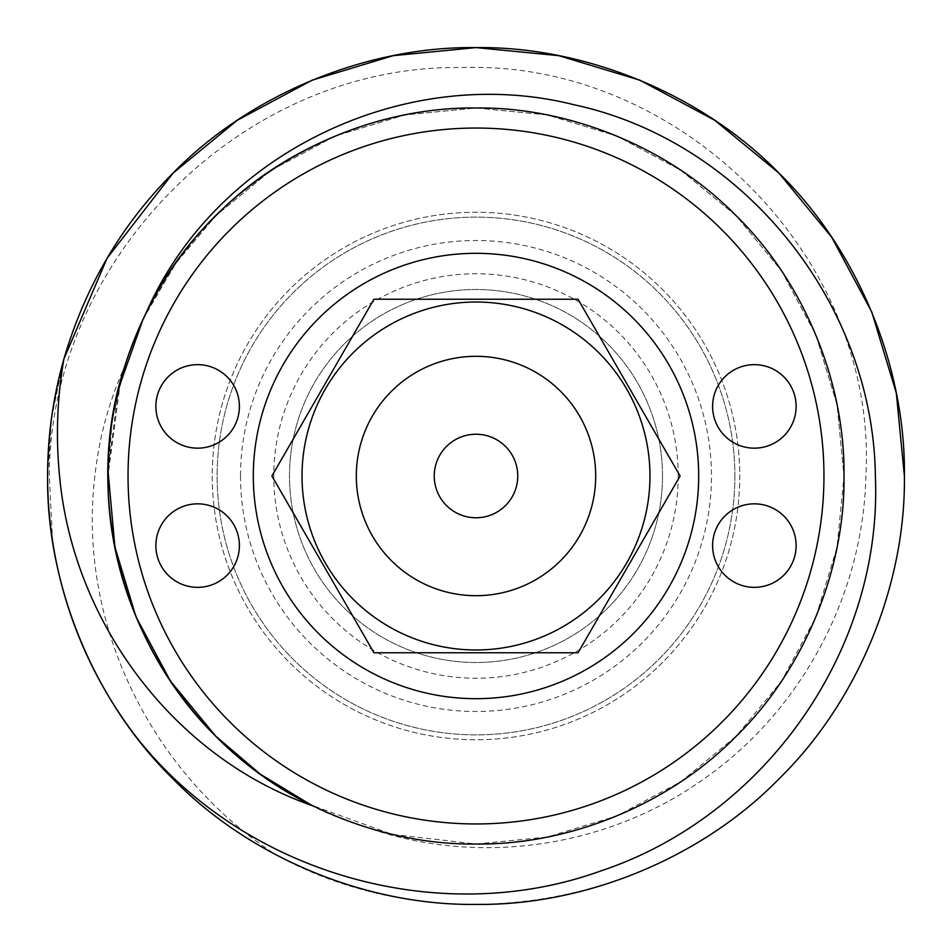 <?xml version="1.0" encoding="UTF-8"?>
<svg xmlns="http://www.w3.org/2000/svg" width="952" height="952" viewBox="0 0 952 952"><rect width="100%" height="100%" fill="white"/><g stroke="black" fill="none" stroke-linecap="round" stroke-linejoin="round"><path stroke-width="0.71" stroke-dasharray="4.76 3.57" d="M212.248 476A263.752 263.752 0 0 0 476 739.752A263.752 263.752 0 0 0 739.752 476A263.752 263.752 0 0 0 476 212.248A263.752 263.752 0 0 0 212.248 476A263.752 263.752 0 0 0 476 739.752A263.752 263.752 0 0 0 739.752 476A263.752 263.752 0 0 0 476 212.248A263.752 263.752 0 0 0 212.248 476M240.511 476A235.489 235.489 0 0 0 476 711.489A235.489 235.489 0 0 0 711.489 476A235.489 235.489 0 0 0 476 240.511A235.489 235.489 0 0 0 240.511 476M678.229 476A202.229 202.229 0 0 0 476 273.771A202.229 202.229 0 0 0 273.771 476A202.229 202.229 0 0 0 476 678.229A202.229 202.229 0 0 0 678.229 476M649.978 476A173.978 173.978 0 0 0 476 302.022A173.978 173.978 0 0 0 302.022 476A173.978 173.978 0 0 0 476 649.978A173.978 173.978 0 0 0 649.978 476A173.978 173.978 0 0 0 476 302.022A173.978 173.978 0 0 0 302.022 476A173.978 173.978 0 0 0 476 649.978A173.978 173.978 0 0 0 649.978 476A173.978 173.978 0 0 0 476 302.022A173.978 173.978 0 0 0 302.022 476A173.978 173.978 0 0 0 476 649.978A173.978 173.978 0 0 0 649.978 476M128.044 476A347.956 347.956 0 0 0 476 823.956A347.956 347.956 0 0 0 823.956 476A347.956 347.956 0 0 0 476 128.044A347.956 347.956 0 0 0 128.044 476A347.956 347.956 0 0 0 476 823.956A347.956 347.956 0 0 0 823.956 476A347.956 347.956 0 0 0 476 128.044A347.956 347.956 0 0 0 128.044 476A347.956 347.956 0 0 1 476 128.044A347.956 347.956 0 0 1 823.956 476A347.956 347.956 0 0 1 476 823.956A347.956 347.956 0 0 1 128.044 476A347.956 347.956 0 0 1 476 128.044A347.956 347.956 0 0 1 823.956 476A347.956 347.956 0 0 1 476 823.956A347.956 347.956 0 0 1 128.044 476A347.956 347.956 0 0 1 476 128.044A347.956 347.956 0 0 1 823.956 476A347.956 347.956 0 0 1 476 823.956A347.956 347.956 0 0 1 128.044 476M155.878 545.591A41.757 41.757 0 0 0 197.635 587.348A41.757 41.757 0 0 0 239.392 545.591A41.757 41.757 0 0 0 197.635 503.834A41.757 41.757 0 0 0 155.878 545.591M155.878 406.409A41.757 41.757 0 0 0 197.635 448.166A41.757 41.757 0 0 0 239.392 406.409A41.757 41.757 0 0 0 197.635 364.652A41.757 41.757 0 0 0 155.878 406.409M712.608 406.409A41.757 41.757 0 0 0 754.365 448.166A41.757 41.757 0 0 0 796.122 406.409A41.757 41.757 0 0 0 754.365 364.652A41.757 41.757 0 0 0 712.608 406.409M712.608 545.591A41.757 41.757 0 0 0 754.365 587.348A41.757 41.757 0 0 0 796.122 545.591A41.757 41.757 0 0 0 754.365 503.834A41.757 41.757 0 0 0 712.608 545.591M517.757 476A41.757 41.757 0 0 1 476 517.757A41.757 41.757 0 0 1 434.243 476A41.757 41.757 0 0 1 476 434.243A41.757 41.757 0 0 1 517.757 476M662.509 476A186.509 186.509 0 0 1 476 662.509A186.509 186.509 0 0 1 289.491 476A186.509 186.509 0 0 1 476 289.491A186.509 186.509 0 0 1 662.509 476A186.509 186.509 0 0 1 476 662.509A186.509 186.509 0 0 1 289.491 476A186.509 186.509 0 0 1 476 289.491A186.509 186.509 0 0 1 662.509 476M734.873 476A258.873 258.873 0 0 1 476 734.873A258.873 258.873 0 0 1 217.127 476A258.873 258.873 0 0 1 476 217.127A258.873 258.873 0 0 1 734.873 476A258.873 258.873 0 0 1 476 734.873A258.873 258.873 0 0 1 217.127 476A258.873 258.873 0 0 1 476 217.127A258.873 258.873 0 0 1 734.873 476M136.743 737.586C77.921 659.26 48.207 572.057 47.6 476C46.208 366.365 94.569 249.614 173.074 173.074C249.614 94.569 366.365 46.208 476 47.6C585.635 46.208 702.386 94.569 778.926 173.074C857.431 249.614 905.792 366.365 904.4 476C905.792 585.635 857.431 702.386 778.926 778.926C702.386 857.431 585.635 905.792 476 904.4C366.365 905.792 249.614 857.431 173.074 778.926C108.159 713.357 67.985 634.032 52.55 540.95L49.337 476C49.694 258.73 243.01 63.986 461.446 67.58C679.585 59.667 878.006 257.099 865.903 476C863.167 594.81 802 709.918 704.777 778.343C608.59 847.387 478.796 867.093 366.484 827.336C215.116 782.318 105.886 633.044 107.992 476L120.595 380.526M107.992 476L112.11 421.117L124.664 366.484C108.944 401.458 99.02 437.968 94.891 476C77.124 623.738 151.57 774.071 276.032 854.86A428.4 428.4 0 0 1 52.55 540.95M47.6 476L51.622 417.44L63.903 358.963L51.622 417.44L47.6 476C46.208 366.365 94.569 249.614 173.074 173.074C249.614 94.569 366.365 46.208 476 47.6C585.635 46.208 702.386 94.569 778.926 173.074C857.431 249.614 905.792 366.365 904.4 476C905.792 585.635 857.431 702.386 778.926 778.926C702.386 857.431 585.635 905.792 476 904.4C366.365 905.792 249.614 857.431 173.074 778.926C94.569 702.386 46.208 585.635 47.6 476C46.208 366.365 94.569 249.614 173.074 173.074C249.614 94.569 366.365 46.208 476 47.6C585.635 46.208 702.386 94.569 778.926 173.074C857.431 249.614 905.792 366.365 904.4 476C905.792 585.635 857.431 702.386 778.926 778.926C702.386 857.431 585.635 905.792 476 904.4C366.365 905.792 249.614 857.431 173.074 778.926C94.569 702.386 46.208 585.635 47.6 476C46.208 585.635 94.569 702.386 173.074 778.926C249.614 857.431 366.365 905.792 476 904.4C585.635 905.792 702.386 857.431 778.926 778.926C857.431 702.386 905.792 585.635 904.4 476C905.792 585.635 857.431 702.386 778.926 778.926C650.906 909.529 438.075 943.729 276.032 854.86M312.542 805.713C189.4 747.165 106.695 612.41 107.992 476C106.802 381.823 148.345 281.53 215.783 215.783C281.53 148.345 381.823 106.802 476 107.992C570.177 106.802 670.47 148.345 736.217 215.783C803.655 281.53 845.197 381.823 844.007 476C845.197 570.177 803.655 670.47 736.217 736.217C670.47 803.655 570.177 845.197 476 844.007C381.823 845.197 281.53 803.655 215.783 736.217C148.345 670.47 106.802 570.177 107.992 476C106.802 381.823 148.345 281.53 215.783 215.783C281.53 148.345 381.823 106.802 476 107.992C570.177 106.802 670.47 148.345 736.217 215.783C803.655 281.53 845.197 381.823 844.007 476C845.197 570.177 803.655 670.47 736.217 736.217C670.47 803.655 570.177 845.197 476 844.007C381.823 845.197 281.53 803.655 215.783 736.217C148.345 670.47 106.802 570.177 107.992 476C106.802 381.823 148.345 281.53 215.783 215.783C281.53 148.345 381.823 106.802 476 107.992C570.177 106.802 670.47 148.345 736.217 215.783C803.655 281.53 845.197 381.823 844.007 476C845.197 570.177 803.655 670.47 736.217 736.217C670.47 803.655 570.177 845.197 476 844.007C381.823 845.197 281.53 803.655 215.783 736.217C148.345 670.47 106.802 570.177 107.992 476C106.802 381.823 148.345 281.53 215.783 215.783C281.53 148.345 381.823 106.802 476 107.992C570.177 106.802 670.47 148.345 736.217 215.783C803.655 281.53 845.197 381.823 844.007 476C845.197 570.177 803.655 670.47 736.217 736.217C642.802 831.489 492.886 869.045 366.484 827.336M146.287 312.542L177.417 260.872L215.783 215.783L270.963 170.408L335.175 136.005L404.897 114.93L476 107.992L547.102 114.93L616.825 136.005L681.037 170.408L736.217 215.783L781.592 270.963L815.995 335.175L837.07 404.897L844.007 476L837.07 547.102L815.995 616.825L781.592 681.037L736.217 736.217L681.037 781.592L616.825 815.995L547.102 837.07L476 844.007L392.188 834.333L311.34 805.118M108.028 470.954L118.5 388.702M142.978 319.408L175.239 263.942L215.783 215.783L270.963 170.408L335.175 136.005L404.897 114.93L476 107.992L547.102 114.93L616.825 136.005L681.037 170.408L736.217 215.783L781.592 270.963L815.995 335.175L837.07 404.897L844.007 476"/><path stroke-width="1.43" d="M155.878 545.591A41.757 41.757 0 0 0 197.635 587.348A41.757 41.757 0 0 0 239.392 545.591A41.757 41.757 0 0 0 197.635 503.834A41.757 41.757 0 0 0 155.878 545.591M155.878 406.409A41.757 41.757 0 0 0 197.635 448.166A41.757 41.757 0 0 0 239.392 406.409A41.757 41.757 0 0 0 197.635 364.652A41.757 41.757 0 0 0 155.878 406.409M712.608 406.409A41.757 41.757 0 0 0 754.365 448.166A41.757 41.757 0 0 0 796.122 406.409A41.757 41.757 0 0 0 754.365 364.652A41.757 41.757 0 0 0 712.608 406.409M712.608 545.591A41.757 41.757 0 0 0 754.365 587.348A41.757 41.757 0 0 0 796.122 545.591A41.757 41.757 0 0 0 754.365 503.834A41.757 41.757 0 0 0 712.608 545.591M517.757 476A41.757 41.757 0 0 1 476 517.757A41.757 41.757 0 0 1 434.243 476A41.757 41.757 0 0 1 476 434.243A41.757 41.757 0 0 1 517.757 476M649.978 476A173.978 173.978 0 0 1 476 649.978A173.978 173.978 0 0 1 302.022 476A173.978 173.978 0 0 1 476 302.022A173.978 173.978 0 0 1 649.978 476M356.31 476A119.69 119.69 0 0 0 476 595.69A119.69 119.69 0 0 0 595.69 476A119.69 119.69 0 0 0 476 356.31A119.69 119.69 0 0 0 356.31 476M578.054 652.763L373.946 652.763L271.891 476L373.946 299.237L578.054 299.237L680.109 476L578.054 652.763L680.109 476L578.054 299.237L373.946 299.237L271.891 476L373.946 652.763L578.054 652.763M698.685 476A222.685 222.685 0 0 1 476 698.685A222.685 222.685 0 0 1 253.315 476A222.685 222.685 0 0 1 476 253.315A222.685 222.685 0 0 1 698.685 476M128.044 476A347.956 347.956 0 0 1 476 128.044A347.956 347.956 0 0 1 823.956 476A347.956 347.956 0 0 1 476 823.956A347.956 347.956 0 0 1 128.044 476M120.595 380.526L124.664 366.484C82.955 492.886 120.511 642.802 215.783 736.217C281.53 803.655 381.823 845.197 476 844.007C570.177 845.197 670.47 803.655 736.217 736.217C803.655 670.47 845.197 570.177 844.007 476C845.197 381.823 803.655 281.53 736.217 215.783C670.47 148.345 570.177 106.802 476 107.992C381.823 106.802 281.53 148.345 215.783 215.783C148.345 281.53 106.802 381.823 107.992 476C106.802 570.177 148.345 670.47 215.783 736.217C281.53 803.655 381.823 845.197 476 844.007C570.177 845.197 670.47 803.655 736.217 736.217C803.655 670.47 845.197 570.177 844.007 476C845.197 381.823 803.655 281.53 736.217 215.783C670.47 148.345 570.177 106.802 476 107.992C381.823 106.802 281.53 148.345 215.783 215.783C148.345 281.53 106.802 381.823 107.992 476C106.802 570.177 148.345 670.47 215.783 736.217C281.53 803.655 381.823 845.197 476 844.007C570.177 845.197 670.47 803.655 736.217 736.217C803.655 670.47 845.197 570.177 844.007 476C845.197 381.823 803.655 281.53 736.217 215.783C670.47 148.345 570.177 106.802 476 107.992C381.823 106.802 281.53 148.345 215.783 215.783C148.345 281.53 106.802 381.823 107.992 476C106.802 570.177 148.345 670.47 215.783 736.217C281.53 803.655 381.823 845.197 476 844.007C570.177 845.197 670.47 803.655 736.217 736.217C803.655 670.47 845.197 570.177 844.007 476C845.197 381.823 803.655 281.53 736.217 215.783C670.47 148.345 570.177 106.802 476 107.992C339.59 106.695 204.835 189.4 146.287 312.542C120.844 364.426 108.088 418.904 107.992 476C106.672 613.017 188.829 745.868 312.542 805.713C173.657 757.506 72.78 621.716 59.559 476C55.692 437.016 57.132 398.007 63.903 358.963L107.1 258.206L173.074 173.074L237.31 120.249L312.054 80.206L393.224 55.668L476 47.6L558.776 55.668L639.946 80.206L714.69 120.249L778.926 173.074L831.75 237.31L871.794 312.054L896.332 393.224L904.4 476C905.792 585.635 857.431 702.386 778.926 778.926C702.386 857.431 585.635 905.792 476 904.4C366.365 905.792 249.614 857.431 173.074 778.926C94.569 702.386 46.208 585.635 47.6 476A428.4 428.4 0 0 1 63.903 358.963C85.133 286.611 121.523 224.648 173.074 173.074C249.614 94.569 366.365 46.208 476 47.6C585.635 46.208 702.386 94.569 778.926 173.074C857.431 249.614 905.792 366.365 904.4 476L896.332 393.224L871.794 312.054L831.75 237.31L778.926 173.074L714.69 120.249L639.946 80.206L558.776 55.668L476 47.6L393.224 55.668L312.054 80.206L237.31 120.249L173.074 173.074L107.1 258.206L63.903 358.963M47.6 476A428.4 428.4 0 0 0 136.743 737.586C243.664 872.996 438.36 929.711 600.843 870.925C765.027 816.423 882.837 649.573 875.364 476C873.317 303.39 743.881 141.063 573.901 104.732C405.98 62.392 216.044 152.748 146.287 312.542M311.34 805.118L260.336 774.19L215.783 736.217L170.408 681.037L136.005 616.825L114.93 547.102L108.028 470.954M118.5 388.702L142.978 319.408"/></g></svg>
